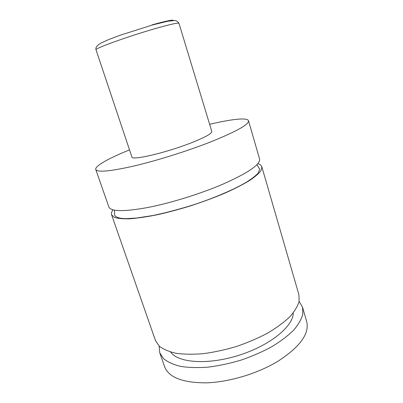 <?xml version="1.0" encoding="UTF-8"?>
<svg xmlns="http://www.w3.org/2000/svg" width="403" height="403" viewBox="0 0 403 403"><rect width="100%" height="100%" fill="white"/><g stroke="black" fill="none" stroke-linecap="round" stroke-linejoin="round"><path stroke-width="0.6" d="M209.636 124.31C231.176 119.172 247.492 117.288 248.495 120.744L259.552 158.903C260.676 164.293 248.646 172.635 223.469 183.924C200.805 193.707 170.474 203.132 147.412 207.58C123.751 211.797 110.901 211.605 108.865 206.996L95.773 169.487C94.589 166.081 108.981 158.167 129.519 149.881M257.829 163.623C260.071 164.343 261.411 165.406 261.844 166.807L261.099 170.469C258.963 173.426 255.028 176.831 249.291 180.68C242.546 184.72 234.314 188.916 224.597 193.274C214.21 197.611 203.157 201.717 191.435 205.595C179.642 209.222 168.252 212.28 157.271 214.759C146.828 216.839 137.685 218.184 129.847 218.799C122.94 218.985 117.762 218.491 114.306 217.313L111.576 214.764C111.117 213.368 111.596 211.731 113.006 209.842M178.967 23.339L211.812 131.484C211.968 133.549 205.041 137.358 191.042 142.919C165.84 152.848 131.423 160.792 131.897 156.989L96.025 49.811C95.289 47.453 97.178 45.091 101.687 42.728L108.659 39.565L120.22 35.207L152.813 24.88L167.819 21.233L173.622 20.593C175.794 20.296 177.577 21.213 178.967 23.339C178.247 22.558 170.368 24.301 155.336 28.573C128.28 36.3 93.823 48.763 96.025 49.811M248.495 120.744C249.119 124.411 236.501 131.469 210.648 141.916C187.4 151.054 156.621 160.706 133.514 166.117C109.848 171.421 97.269 172.544 95.773 169.487M261.844 166.807L298.915 294.724L299.117 301.368C297.691 306.28 294.517 311.489 289.601 316.99C283.692 322.551 276.292 327.971 267.411 333.241C257.824 338.283 247.492 342.706 236.41 346.509C225.171 349.829 214.184 352.212 203.455 353.653C193.158 354.504 183.99 354.373 175.955 353.26C168.756 351.623 163.155 349.215 159.145 346.036L155.462 340.505L111.576 214.764M293.218 312.914C293.54 326.027 270.393 345.295 239.186 355.204C208.003 365.209 177.975 362.907 170.64 352.036M299.122 301.323L302.542 307.237L306.643 321.393C309.726 333.573 300.059 346.923 277.652 361.436C257.371 373.682 228.944 382.175 206.165 382.85C182.635 382.82 168.781 377.445 164.61 366.725L159.754 352.806L159.114 346.006M302.542 307.237L302.829 314.154C301.469 319.247 298.371 324.622 293.525 330.274C287.697 335.976 280.382 341.502 271.577 346.857C262.066 351.965 251.804 356.413 240.782 360.206C229.599 363.501 218.653 365.818 207.948 367.163C197.666 367.899 188.498 367.632 180.448 366.362C173.225 364.559 167.583 361.975 163.527 358.615L159.754 352.806M152.027 24.885C166.63 20.81 173.769 19.379 173.446 20.593M114.397 210.159L114.699 215.388C116.276 217.565 120.2 218.648 126.471 218.638L136.682 218.033L153.231 215.459C165.865 212.779 179.128 209.288 193.022 204.981C214.507 197.944 234.561 189.244 246.535 182.121C251.885 178.746 255.834 175.663 258.394 172.872L259.663 169.124L256.882 164.686"/></g></svg>
